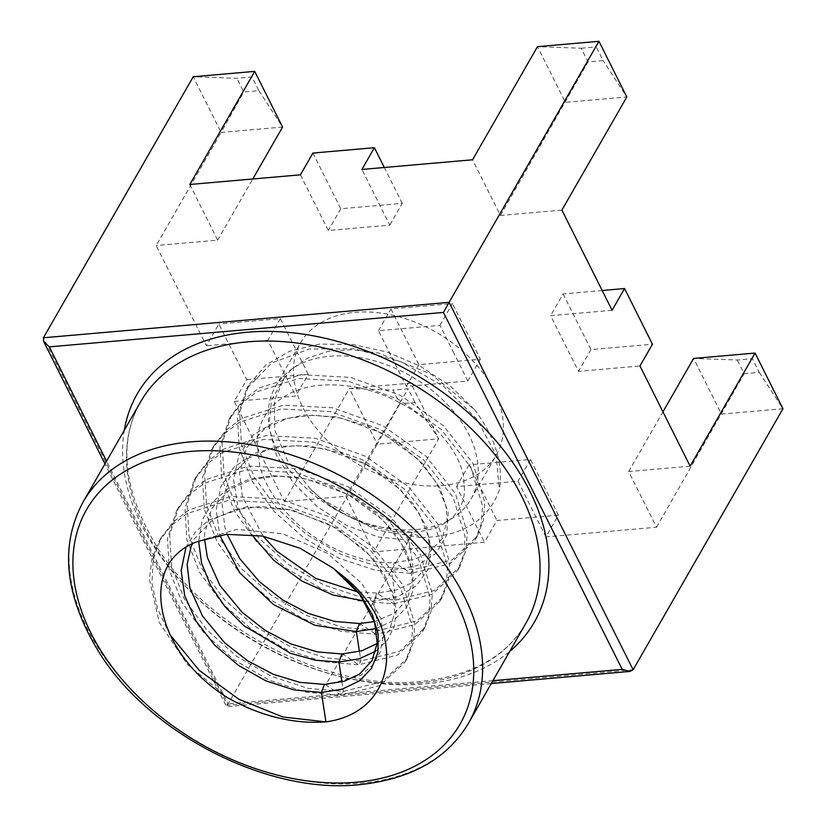 <?xml version="1.0" encoding="UTF-8"?>
<svg xmlns="http://www.w3.org/2000/svg" width="826" height="826" viewBox="0 0 826 826"><rect width="100%" height="100%" fill="white"/><g stroke="black" fill="none" stroke-linecap="round" stroke-linejoin="round"><path stroke-width="0.62" stroke-dasharray="4.13 3.1" d="M690.144 466.184L628.669 471.553L656.556 527.225L545.903 536.9L558.397 515.145L496.922 520.514L484.428 542.269L373.786 551.933L438.709 438.823L377.234 444.192L226.551 706.684L228.09 703.824L106.564 461.135M561.907 210.093L500.432 215.462L472.555 159.779M612.087 310.297L550.612 315.666L578.489 371.349L639.964 365.97M453.908 353.177L439.969 325.341L378.494 330.71L406.371 386.382L467.846 381.013L453.908 353.177M300.427 174.823L328.314 230.495L389.789 225.126L361.902 169.454M602.175 290.504L563.095 293.911L550.612 315.666M563.095 293.911L590.972 349.594L652.457 344.225M590.972 349.594L578.489 371.349M545.903 536.9L518.026 481.217L456.551 486.597L484.428 542.269M373.786 551.933L345.908 496.261L284.433 501.63L234.254 401.426L246.737 379.671L218.859 323.998L206.366 345.743L156.186 245.539L221.11 132.428L193.232 76.746L236.917 78.315L252.023 76.994L258.879 90.684L243.773 92.006L236.917 78.315M558.397 515.145L530.509 459.473L469.034 464.842L496.922 520.514M469.034 464.842L456.551 486.597M234.254 401.426L295.729 396.057L281.79 368.21L267.841 340.374L206.366 345.743M759.239 372.371L782.955 408.746L721.48 414.115L693.592 358.443L737.277 360.012L752.393 358.69L759.239 372.371L744.133 373.693L737.277 360.012M656.556 527.225L744.133 373.693M530.509 459.473L518.026 481.217M598.943 41.3L596.269 46.917L603.114 60.608L588.009 61.919L581.163 48.238L537.468 46.669L565.356 102.352L626.831 96.972L603.114 60.608M500.432 215.462L588.009 61.919M312.909 153.068L340.797 208.751L402.272 203.372L389.789 225.126M402.272 203.372L384.307 167.492M189.784 184.487L217.661 240.17L156.186 245.539M439.969 325.341L452.452 303.586L390.977 308.955L418.854 364.627L480.329 359.258L452.452 303.586M378.494 330.71L390.977 308.955M467.846 381.013L480.329 359.258M628.669 471.553L662.937 411.854M406.371 386.382L418.854 364.627M755.067 353.074L752.393 358.69M340.797 208.751L328.314 230.495M399.887 403.769L377.234 444.192L349.357 388.519L410.832 383.15L438.709 438.823L415.003 402.448L399.887 403.769L393.042 390.089L408.147 388.767L415.003 402.448M284.433 501.63L349.357 388.519L393.042 390.089M246.737 379.671L308.212 374.302L295.729 396.057M308.212 374.302L280.334 318.619L218.859 323.998M280.334 318.619L267.841 340.374M345.908 496.261L408.147 388.767M581.163 48.238L596.269 46.917M217.661 240.17L252.777 178.984M258.879 90.684L282.585 127.049L221.11 132.428L243.773 92.006M254.707 71.377L252.023 76.994M420.682 537.623L376.584 529.993L334.478 509.002L321.262 498.811L310.08 488.6L287.551 460.763L274.717 429.85L274.377 400.806L284.103 378.215L271.496 400.3L268.853 426.743L276.338 455.074L293.137 482.652L317.494 506.906L346.93 525.594L378.432 537.014L408.818 540.204L411.833 532.161L420.682 537.623C461.693 536.755 487.918 520.927 499.348 490.148L496.209 455.332L476.901 419.133L443.81 386.475L401.106 361.871L354.251 348.737L309.213 349.037L271.733 362.944L246.561 388.891L237.403 416.789L239.292 448.311L251.982 480.835L274.315 511.655L304.257 538.211L339.135 558.324L375.851 570.363L411.131 573.409L449.881 563.724L474.991 540.235L481.186 524.159L482.57 506.131L470.779 467.134L441.239 429.489L398.277 399.216L348.283 381.209L298.702 378.494L256.896 391.782L240.934 403.976L229.081 419.34L219.922 447.248L221.812 478.77L234.512 511.294L256.834 542.104L286.777 568.67L321.665 588.783L358.37 600.822L393.651 603.868L432.401 594.173L457.511 570.694L463.706 554.618L465.09 536.58L453.298 497.593L423.759 459.948L380.796 429.675L330.803 411.658L281.222 408.953L239.416 422.241L223.454 434.435L211.601 449.798L202.442 477.696L204.332 509.219L217.031 541.742L239.354 572.563L269.297 599.118L304.185 619.232L340.89 631.27L376.171 634.316L414.92 624.632L440.031 601.142L446.226 585.066L447.609 567.039L435.818 528.041L406.278 490.396L363.316 460.123L313.322 442.116L263.742 439.401L221.936 452.689L205.973 464.883L194.12 480.247L184.972 508.155L186.852 539.677L199.551 572.201L221.874 603.011L251.816 629.577L286.705 649.68L323.41 661.729L358.69 664.775L397.44 655.08L422.551 631.601L428.756 615.525L430.129 597.487L418.338 558.5L388.798 520.855L345.846 490.572L295.842 472.565L246.262 469.86L204.466 483.148L188.493 495.342L176.65 510.705L167.492 538.604L169.371 570.126L182.071 602.65L204.394 633.47L234.347 660.026L269.224 680.139L305.94 692.178L341.221 695.224L379.96 685.539L405.07 662.049L411.276 645.973L412.659 627.936L400.858 588.948L371.318 551.303L328.366 521.03L278.372 503.024L228.781 500.308L186.986 513.596L171.013 525.79L159.17 541.154L151.839 559.285L149.403 579.398L159.315 622.546L187.192 664.218L228.565 698.29M284.103 378.215L291.433 369.305L307.768 357.988L328.583 351.308L352.661 349.646L378.638 353.043L430.749 373.941L474.547 409.634L450.098 385.866L420.227 366.166L386.981 352L352.619 344.442L319.486 344.112L289.854 351.122L265.735 365.071L248.75 385.081L239.592 412.99L241.471 444.512L254.171 477.025L276.493 507.845L306.446 534.401L341.324 554.514L378.04 566.564L413.32 569.61L452.07 559.914L477.17 536.435L483.375 520.359L484.759 502.322L472.968 463.334L443.417 425.689L400.465 395.406L350.472 377.399L300.881 374.694L259.085 387.983L243.112 400.176L231.27 415.54L222.111 443.438L224.001 474.96L236.69 507.484L259.023 538.304L288.966 564.86L323.844 584.973L360.559 597.012L395.84 600.058L434.59 590.363L459.7 566.884L465.895 550.808L467.279 532.77L455.487 493.783L425.937 456.138L382.985 425.865L332.992 407.858L283.401 405.143L241.605 418.431L225.632 430.625L213.789 445.988L204.631 473.897L206.521 505.419L219.21 537.933L241.543 568.753L271.486 595.309L306.363 615.422L343.079 627.471L378.36 630.517L417.109 620.822L442.22 597.343L448.415 581.267L449.798 563.229L438.007 524.231L408.467 486.597L365.505 456.313L315.511 438.307L265.92 435.591L224.125 448.89L208.152 461.084L196.309 476.447L187.151 504.345L189.04 535.867L201.73 568.391L224.063 599.211L254.005 625.767L288.883 645.88L325.599 657.919L360.879 660.965L399.629 651.27L424.74 627.791L430.935 611.715L432.318 593.677L420.527 554.69L390.987 517.045L348.025 486.772L298.031 468.765L248.44 466.05L206.645 479.338L190.682 491.532L178.829 506.896L169.671 534.804L171.56 566.316L184.25 598.84L206.583 629.66L236.525 656.216L271.403 676.329L308.119 688.378L343.399 691.424L382.149 681.729L407.259 658.25L413.454 642.174L414.838 624.136L403.047 585.138L373.507 547.504L330.545 517.221L280.551 499.214L230.97 496.498L189.164 509.797L173.202 521.991L161.349 537.354L153.223 558.965L151.932 583.156L157.508 608.69L169.629 634.213M375.913 651.095L387.342 640.274L394.26 626.542L396.294 610.61L393.31 593.316L373.022 558.211L337.029 528.372L292.032 509.941L246.416 506.865L208.71 520.132L195.101 532.347L185.891 547.628M376.16 628.534L393.981 620.223L406.557 607.317L413.01 590.714L412.897 571.571L406.165 551.2L393.197 530.994L374.798 512.337L352.093 496.509L326.518 484.604L299.673 477.49L273.23 475.683L248.863 479.379L228.1 488.445L212.21 502.342L202.194 520.277L198.643 541.175M364.421 601.008L373.858 601.111L397.864 596.713L416.387 585.861L427.837 569.537L431.234 549.207L426.226 526.616L413.155 503.726L393.031 482.518L367.415 464.831L338.34 452.214L308.098 445.813L279.105 446.257L253.634 453.619L233.706 467.423L220.883 486.659L216.133 509.859L219.788 535.258M359.393 623.516L376.171 634.316L378.36 630.517L373.858 601.111L376.873 593.068L393.651 603.868L395.84 600.058L391.338 570.652L394.353 562.609L411.131 573.409L413.32 569.61L408.818 540.204L391.338 570.652L416.893 565.676L435.994 553.348L446.763 534.949L448.126 512.347L439.855 487.794L422.664 463.727L398.07 442.54L368.303 426.361L336.058 416.831L304.288 414.982L275.874 421.136L253.396 434.848L238.879 454.981L233.603 479.782L237.981 507.081L251.527 534.443M474.547 409.634C495.29 437.243 503.55 464.078 499.348 490.148M416.603 529.487A112.801 76.642 -150.1 0 0 471.057 499.018A112.801 76.642 -150.1 0 0 425.844 385.732A112.801 76.642 -150.1 0 0 291.433 369.305A112.801 76.642 -150.1 0 0 275.399 386.723A112.801 76.642 -150.1 0 0 334.478 509.002A112.801 76.642 -150.1 0 0 416.603 529.487M441.786 485.605A112.801 76.642 -150.1 0 0 496.25 455.147A112.801 76.642 -150.1 0 0 436.562 332.517A112.801 76.642 -150.1 0 0 300.581 342.842A112.801 76.642 -150.1 0 0 326.187 439.391A112.801 76.642 -150.1 0 0 441.786 485.605M633.129 669.772L227.418 705.228L43.406 337.782M492.915 680.676L228.09 703.824M124.292 430.253A229.019 155.608 -150.1 0 0 209.143 608.638A229.019 155.608 -150.1 0 0 423.831 683.98A229.019 155.608 -150.1 0 0 509.694 651.456M418.71 683.081A222.184 150.962 -150.1 0 0 525.976 623.083C506.658 656.422 471.584 675.895 420.744 681.512C330.307 691.641 208.699 630.238 157.642 547.989C123.435 491.625 117.746 442.912 140.575 401.88A222.184 150.962 -150.1 0 0 191.023 592.046A222.184 150.962 -150.1 0 0 418.71 683.081M83.147 501.94A222.184 150.962 -150.1 0 0 133.585 692.105A222.184 150.962 -150.1 0 0 361.272 783.141A222.184 150.962 -150.1 0 0 468.548 723.142M324.432 684.424L325.795 684.857L360.642 675.317L372.743 665.002L380.383 651.683L383.192 636.041L380.993 618.891L362.108 583.672L327.117 553.183L282.513 533.689L236.628 529.352L198.023 541.412M341.912 653.975L343.275 654.398L325.795 684.857L341.221 695.224L343.399 691.424L341.954 681.935M321.262 498.811L366.641 524.551L413.186 532.584L343.275 654.398L358.69 664.775L360.879 660.965L359.424 651.477M491.264 683.556L226.551 706.684L104.974 463.902M405.07 662.049L407.259 658.25M159.17 541.154L161.349 537.354M377.183 643.506L389.449 630.3L394.683 612.706L393.527 597.58L384.193 574.277L365.557 550.591L330.73 524.985L289.327 509.58L260.871 506.483L235.369 509.642L213.118 519.224L194.296 538.934L191.642 544.293M422.551 631.601L424.74 627.791M176.65 510.705L178.829 506.896M374.354 621.648L394.343 613.274L406.929 599.852L412.164 582.247L411.007 567.121L401.673 543.828L383.037 520.143L348.211 494.537L306.797 479.121L278.352 476.034L252.849 479.183L230.599 488.765L211.766 508.475L204.6 533.895L204.538 539.048M440.031 601.142L442.22 597.343M194.12 480.247L196.309 476.447M357.906 591.963L376.873 593.068L396.728 589.909L411.813 582.826L424.409 569.393L429.644 551.799L428.488 536.673L419.154 513.369L400.517 489.684L365.691 464.078L324.277 448.673L295.832 445.575L270.329 448.735L248.079 458.316L229.246 478.027L222.07 503.437L224.837 527.06L227.14 534.277M457.511 570.694L459.7 566.884M211.601 449.798L213.789 445.988M310.08 488.6C338.04 516.684 380.414 533.833 411.833 532.161C426.639 531.366 438.296 527.948 446.773 521.918C457.645 514.371 463.582 504.036 464.604 490.892L463.448 475.766C460.309 460.361 450.975 444.698 435.478 428.777C414.445 408.333 389.025 394.663 359.238 387.766C327.478 381.777 302.079 384.988 283.039 397.409C274.81 402.82 268.533 409.397 264.206 417.12C259.963 424.554 257.567 433.03 257.031 442.529L259.798 466.153C265.074 485.306 276.638 503.55 294.5 520.886C322.429 547.948 363.647 564.22 394.353 562.609L414.208 559.45L429.293 552.367L441.889 538.944L447.124 521.34L445.968 506.214L436.634 482.921L417.997 459.235L383.171 433.629L341.757 418.214L313.312 415.127L287.799 418.276L265.559 427.858L246.726 447.568L239.55 472.988L242.317 496.612L263.112 536.167M474.991 540.235L477.17 536.435M229.081 419.34L231.27 415.54M246.561 388.891L248.75 385.081M471.057 499.018L496.25 455.147M275.399 386.723L300.581 342.842"/><path stroke-width="1.24" d="M384.307 167.492L374.395 147.699L312.909 153.068L300.427 174.823L189.784 184.487L254.707 71.377L193.232 76.746L43.406 337.782L449.127 302.326L598.943 41.3L626.831 96.972L561.907 210.093L612.087 310.297L624.57 288.542L652.457 344.225L639.964 365.97L690.144 466.184L755.067 353.074L782.955 408.746L633.129 669.772L629.928 671.435L622.205 669.38L492.915 680.676M633.129 669.772L449.127 302.326L443.459 312.435L622.205 669.38M106.564 461.135L49.343 346.868L43.644 341.427L43.406 337.782M374.395 147.699L361.902 169.454L472.555 159.779L537.468 46.669L598.943 41.3M624.57 288.542L602.175 290.504M662.937 411.854L693.592 358.443L755.067 353.074M254.707 71.377L282.585 127.049L252.777 178.984M169.629 634.213L199.293 670.433L238.766 699.178L282.884 717.009L325.919 721.872C397.729 712.28 408.54 628.627 343.853 576.734L360.725 595.092L372.402 614.678L378.215 634.254L377.874 652.581L371.432 668.482L359.32 680.934L342.294 689.111L321.428 692.467L324.432 684.424L344.359 681.243L359.475 674.119L372.02 660.676L377.214 643.041L374.581 622.36L359.94 594.586L333.27 568.257L343.843 576.734M185.891 547.628L181.173 570.652L184.735 595.845L196.216 621.307L214.646 645.096L238.487 665.415L265.735 680.758L294.159 689.978L321.428 692.467L325.919 721.872C293.891 724.226 261.439 716.369 228.565 698.29C154.462 653.345 136.393 562.702 198.023 541.412L226.427 534.35L262.431 536.043L300.096 548.247L333.27 568.257M198.643 541.175L201.554 563.084L210.527 585.324L224.971 606.625L243.959 625.747L290.587 653.325L315.305 660.242L338.908 662.018L359.196 658.828L375.913 651.095M219.788 535.258L239.777 572.841L273.602 604.622L314.995 625.303L356.378 631.56L376.16 628.534M251.527 534.443L273.685 560.214L301.872 581.06L333.188 595.081L364.421 601.008M49.343 346.868L443.459 312.435M509.694 651.456A229.019 155.608 -150.1 0 0 413.237 373.166A229.019 155.608 -150.1 0 0 124.292 430.253M468.548 723.142L525.976 623.083A222.184 150.962 -150.1 0 0 408.426 381.55A222.184 150.962 -150.1 0 0 140.575 401.88L83.147 501.94C59.265 546.151 64.748 596.558 99.585 653.159C150.466 734.655 268.842 794.529 359.248 784.7C411.007 779.248 447.444 758.733 468.548 723.142A222.184 150.962 -150.1 0 0 350.998 481.61A222.184 150.962 -150.1 0 0 83.147 501.94M356.151 782.243A215.349 146.316 -150.1 0 0 390.058 520.401A215.349 146.316 -150.1 0 0 73.834 548.03A215.349 146.316 -150.1 0 0 356.151 782.243M341.954 681.935L338.908 662.018L341.912 653.975L361.767 650.816L377.183 643.506M359.424 651.477L356.378 631.56L359.393 623.516L374.354 621.648M629.928 671.435L491.264 683.556M104.974 463.902L43.644 341.427M191.642 544.293L187.12 564.344L189.887 587.967L202.504 616.02L224.579 642.7L247.655 660.831L273.458 674.367L299.817 682.359L324.432 684.424M204.538 539.048L207.367 557.519L219.984 585.562L242.059 612.242L265.136 630.372L290.938 643.919L317.287 651.9L341.912 653.975M227.14 534.277L239.829 558.737L259.54 581.793L282.616 599.924L308.408 613.46L334.767 621.451L359.393 623.516M263.112 536.167L277.02 551.334L315.646 578.355L357.906 591.963"/></g></svg>
